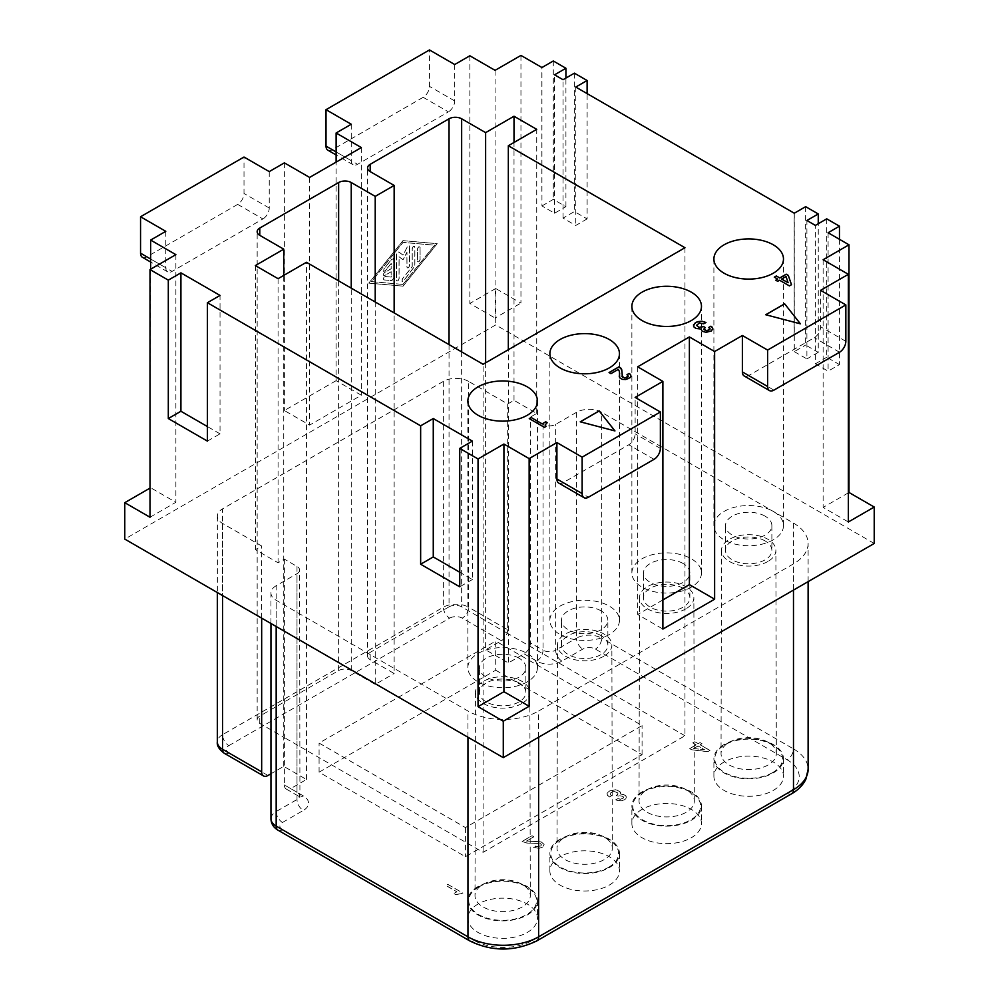 <?xml version="1.0" encoding="UTF-8"?>
<svg xmlns="http://www.w3.org/2000/svg" width="999" height="999" viewBox="0 0 999 999"><rect width="100%" height="100%" fill="white"/><g stroke="black" fill="none" stroke-linecap="round" stroke-linejoin="round"><path stroke-width="0.75" stroke-dasharray="5 3.75" d="M560.064 856.705A34.79 20.092 0 0 0 549.875 870.903A34.79 20.092 0 0 0 571.353 889.472A34.79 20.092 0 0 0 609.265 885.114A34.79 20.092 0 0 0 619.455 870.928A34.79 20.092 0 0 0 598.001 852.347A34.79 20.092 0 0 0 560.064 856.705M560.064 839.222A34.79 20.092 0 0 0 549.887 852.734A34.79 20.092 0 0 0 570.804 871.852A34.79 20.092 0 0 0 609.265 867.631A34.79 20.092 0 0 0 619.455 852.959A34.79 20.092 0 0 0 597.614 834.777A34.79 20.092 0 0 0 560.064 839.222M874.225 543.468L495.716 324.937L124.775 539.098M507.704 403.971L507.704 629.795L468.593 607.217L468.593 381.393L507.704 403.971L514.01 400.337L536.725 413.449L530.407 417.082L543.031 424.375A8.916 5.145 -0 0 0 555.644 424.375L576.46 412.35A17.845 10.302 180 0 1 601.698 412.35L601.698 638.174L793.481 748.888L793.481 523.076L601.698 412.35M468.593 381.393A17.845 10.302 0 0 0 443.356 381.393L222.552 508.866L222.552 734.69A17.845 10.302 0 0 0 217.332 741.97M284.378 559.128L284.378 784.952L297.003 792.232A8.916 5.145 120 0 0 298.838 796.315L299.925 797.14L299.613 570.054A8.916 5.145 180 0 0 297.003 566.421L284.378 559.128L278.072 562.774L255.357 549.662L261.663 546.016L222.552 523.439A17.845 10.302 180 0 1 217.37 516.833A17.845 10.302 180 0 1 222.552 508.866M299.613 570.054A8.916 5.145 180 0 1 297.003 573.701L297.003 799.525A8.916 5.145 -120 0 0 303.309 810.451A17.845 10.302 180 0 0 303.309 795.878L290.684 788.598L306.456 779.482L283.753 766.37L270.954 773.763M297.003 566.421L297.003 792.232A8.916 5.145 180 0 1 299.588 795.541A8.916 5.145 180 0 1 297.003 799.525L276.174 811.538L276.174 585.726L297.003 573.701M276.174 585.726A17.845 10.302 -0 0 0 270.954 593.006A17.845 10.302 -0 0 0 276.174 600.287L467.957 711.013A49.962 28.846 0 0 0 538.611 711.013L793.481 563.873A49.962 28.846 0 0 0 808.116 543.468A49.962 28.846 0 0 0 793.481 523.076M541.945 205.944L553.296 199.388L565.921 206.668L554.557 213.224L541.945 205.944L541.945 67.532M637.662 366.82L637.662 614.497L662.886 629.058M662.886 599.924L637.662 614.497M558.466 482.904A8.916 5.145 120 0 0 563.211 482.642L628.821 444.767A8.916 5.145 -60 0 0 635.139 433.841L635.139 397.415M691.283 587.175A34.79 20.092 180 0 1 653.733 591.62A34.79 20.092 180 0 1 631.892 573.438A34.79 20.092 180 0 1 642.07 558.766A34.79 20.092 180 0 1 680.531 554.545A34.79 20.092 180 0 1 701.448 573.663A34.79 20.092 180 0 1 691.283 587.175M207.417 441.121L220.03 433.841L220.03 295.429M520.954 55.42L520.954 303.084L495.716 288.511L495.716 324.937M495.079 70.342L495.079 318.019L520.954 303.084M165.784 231.331L165.784 267.757A8.916 5.145 120 0 0 167.632 271.84A8.916 5.145 120 0 0 172.09 271.391L262.924 218.943L237.7 204.383A8.916 5.145 -60 0 0 244.006 193.456L244.006 157.03M142.108 257.08A8.916 5.145 120 0 0 146.853 256.83L237.7 204.383M228.858 745.616L449.662 618.144A8.916 5.145 -120 0 1 443.356 607.217L222.552 734.69A8.916 5.145 60 0 0 228.858 745.616A8.916 5.145 0 0 0 228.858 752.896L267.982 775.486M554.557 213.224L554.557 74.813M565.921 206.668L565.921 78.059M587.112 218.906L575.761 225.462L563.036 218.119L574.4 211.563L587.112 218.906L587.112 93.619M805.644 206.668L805.644 345.067L818.256 352.36L818.256 223.739M794.28 213.224L794.28 351.623L805.644 345.067M791.633 793.768A8.916 5.145 60 0 1 787.175 793.331A41.034 23.689 -0 0 0 787.175 759.814A8.916 5.145 120 0 0 793.481 748.888A49.962 28.846 0 0 1 808.116 769.292M270.991 818.144A17.845 10.302 0 0 1 276.174 811.538A8.916 5.145 -120 0 0 282.492 822.464A8.916 5.145 0 0 0 282.492 829.744L474.263 940.471A41.034 23.689 0 0 0 532.305 940.471L787.175 793.331M449.662 618.144A8.916 5.145 180 0 1 462.275 618.144L501.398 640.721L485.626 649.825L508.329 662.936L524.1 653.833A8.916 5.145 -60 0 0 530.407 642.906L530.407 417.082M524.1 653.833L536.725 661.113A17.845 10.302 -0 0 0 561.95 661.113L582.767 649.1A8.916 5.145 180 0 1 595.392 649.1L787.175 759.814M495.716 670.217L642.07 754.72L465.434 856.705L319.081 772.202L495.716 670.217L495.716 641.083L319.081 743.069L465.434 827.559L642.07 725.586L495.716 641.083M478.046 904.045A34.79 20.092 0 0 0 467.857 918.281A34.79 20.092 0 0 0 489.36 936.825A34.79 20.092 0 0 0 527.26 932.467A34.79 20.092 0 0 0 537.45 918.281A34.79 20.092 0 0 0 515.984 899.699A34.79 20.092 0 0 0 478.046 904.045M724.088 762A34.79 20.092 0 0 0 713.898 776.235A34.79 20.092 0 0 0 735.389 794.779A34.79 20.092 0 0 0 773.288 790.409A34.79 20.092 0 0 0 783.478 776.235A34.79 20.092 0 0 0 762.012 757.654A34.79 20.092 0 0 0 724.088 762M642.07 809.352A34.79 20.092 0 0 0 631.88 823.576A34.79 20.092 0 0 0 653.383 842.12A34.79 20.092 0 0 0 691.283 837.761A34.79 20.092 0 0 0 701.473 823.576A34.79 20.092 0 0 0 680.007 805.007A34.79 20.092 0 0 0 642.07 809.352M692.744 742.956L694.817 741.745L698.226 743.718L700.124 742.619L702.01 743.718L700.124 744.804L709.964 750.486L707.879 751.698L691.795 749.837L689.71 748.638L696.141 744.917L692.744 742.881L696.141 744.842L689.71 748.563L691.795 749.762L707.879 751.623L709.964 750.424L700.124 744.742L702.01 743.643L700.124 742.557L698.226 743.643L694.817 741.683L692.744 742.881M618.793 796.128L616.333 795.591L618.031 793.73L615.571 791.658L612.924 791.658L610.277 793.181L610.277 794.717L611.6 795.691L609.328 797.002L607.055 794.605L607.629 792.532L609.902 790.783L616.907 790.009L620.491 792.095L620.691 794.168L623.339 794.38L625.986 795.916L626.361 797.876L625.037 799.525L621.066 800.936L615.771 799.849L617.844 798.651L621.253 799.3L623.526 797.989L623.151 796.465L619.742 795.728L623.151 796.39L623.526 797.914L620.304 799.337L617.844 798.576L615.771 799.774L617.657 800.649L623.9 800.099L625.799 798.788L626.361 796.94L624.475 794.754L620.691 794.093L619.555 791.033L615.384 789.722L608.766 791.358L607.055 793.443L607.442 795.404L609.328 796.94L611.6 795.629L610.277 794.642L610.277 793.106L614.248 791.47L617.844 792.894L617.844 794.417L616.333 795.516L618.793 796.066M460.639 893.78L454.77 894.767L453.259 893.893L456.855 891.807L445.879 885.476L447.764 884.377L462.912 893.118L460.639 893.78L462.912 893.056L447.764 884.315L445.879 885.401L456.855 891.745L453.259 893.818L454.77 894.692L460.639 893.705M536.376 846.565L540.721 846.016L541.483 844.917L540.159 843.506L526.91 843.069L521.99 841.533L532.017 835.738L533.916 836.837L526.535 841.096L541.096 841.857L544.13 844.48L542.807 847.002L538.836 848.413L533.528 847.327L536.376 846.565L535.614 846.053L533.528 847.252L538.836 848.351L542.807 846.927L544.13 844.417L541.096 841.795L526.535 841.021L533.916 836.762L532.017 835.676L521.99 841.458L526.91 842.994L540.159 843.431L541.483 844.854L540.721 845.941L536.376 846.49M839.46 239.298L839.46 364.598L828.096 371.153L815.384 363.811L815.384 225.399M826.735 218.843L826.735 357.255L839.46 364.598M563.036 218.119L563.036 79.72M575.761 87.063L575.761 225.462M794.28 351.623L806.905 358.916L806.905 220.504M828.096 232.742L828.096 371.153M336.114 380.669L284.378 410.527L309.615 425.099L361.338 395.229L336.114 380.669L336.114 162.125M820.604 290.334L820.604 326.76A8.916 5.145 -60 0 1 814.297 337.687L748.688 375.562L773.925 390.134M743.943 375.824A8.916 5.145 120 0 0 748.688 375.562M772.664 772.564A33.904 19.568 0 0 0 772.614 744.867A33.904 19.568 0 0 0 724.712 744.892A33.904 19.568 0 0 0 724.712 772.564A33.904 19.568 0 0 0 772.664 772.564M729.133 742.344A27.647 15.959 180 0 1 768.194 742.319A27.647 15.959 180 0 1 776.323 754.145A27.647 15.959 180 0 1 768.231 764.909A27.647 15.959 180 0 1 738.386 768.443A27.647 15.959 180 0 1 721.053 753.983A27.647 15.959 180 0 1 729.133 742.344L724.762 744.867M527.26 681.88A34.79 20.092 180 0 1 489.71 686.313A34.79 20.092 180 0 1 467.869 668.131A34.79 20.092 180 0 1 478.046 653.471A34.79 20.092 180 0 1 516.52 649.25A34.79 20.092 180 0 1 537.425 668.356A34.79 20.092 180 0 1 527.26 681.88M553.296 60.976L553.296 199.388M815.384 363.811L826.735 357.255M683.079 588.274A23.202 13.387 0 0 0 657.804 585.364A23.202 13.387 0 0 0 643.481 597.739A23.202 13.387 0 0 0 650.274 607.205A23.202 13.387 0 0 0 675.536 610.114A23.202 13.387 0 0 0 689.872 597.752A23.202 13.387 0 0 0 683.079 588.274M683.079 563.498A23.202 13.387 0 0 0 658.041 560.539A23.202 13.387 0 0 0 643.481 572.664A23.202 13.387 0 0 0 650.274 582.442A23.202 13.387 0 0 0 675.911 585.252A23.202 13.387 0 0 0 689.859 572.514A23.202 13.387 0 0 0 683.079 563.498M603.896 656.193A27.198 15.697 180 0 1 574.225 659.59A27.198 15.697 180 0 1 557.467 645.054A27.198 15.697 180 0 1 565.434 633.99A27.198 15.697 180 0 1 595.042 630.581A27.198 15.697 180 0 1 611.863 645.054A27.198 15.697 180 0 1 603.896 656.193M601.073 635.614A23.202 13.387 0 0 0 575.774 632.717A23.202 13.387 0 0 0 561.463 645.104A23.202 13.387 0 0 0 568.269 654.557A23.202 13.387 0 0 0 593.531 657.467A23.202 13.387 0 0 0 607.867 645.104A23.202 13.387 0 0 0 601.073 635.614M767.919 561.488A27.198 15.697 180 0 1 738.249 564.885A27.198 15.697 180 0 1 721.49 550.362A27.198 15.697 180 0 1 729.457 539.285A27.198 15.697 180 0 1 759.065 535.876A27.198 15.697 180 0 1 775.886 550.349A27.198 15.697 180 0 1 767.919 561.488M765.084 540.921A23.202 13.387 0 0 0 739.797 538.024A23.202 13.387 0 0 0 725.486 550.399A23.202 13.387 0 0 0 732.279 559.865A23.202 13.387 0 0 0 757.554 562.762A23.202 13.387 0 0 0 771.877 550.399A23.202 13.387 0 0 0 765.084 540.921M495.716 288.511L469.855 303.446L495.079 318.019M684.964 247.727L684.964 735.776L483.104 852.334L283.753 737.237L283.753 275.399M684.964 735.776L508.329 633.803L508.329 662.936M449.038 344.605L449.038 606.843A8.916 5.145 180 0 1 461.65 606.843L508.329 633.803L508.329 349.7M449.038 606.843L370.179 652.372A8.916 5.145 180 0 0 367.582 656.355A8.916 5.145 180 0 0 370.179 659.665L394.143 673.501L394.143 312.912M283.753 766.37L283.753 737.237L259.777 723.401A8.916 5.145 0 0 1 257.168 719.755A8.916 5.145 0 0 1 259.777 716.108L338.636 670.591A8.916 5.145 0 0 1 351.248 670.591L375.224 684.427L394.143 673.501M469.855 55.782L469.855 303.446M150.637 269.206L150.012 488.111M269.243 171.603L269.243 208.017A8.916 5.145 -60 0 1 262.924 218.943M284.378 162.862L284.378 410.527M351.248 124.251L351.248 160.677A8.916 5.145 120 0 0 353.097 164.76A8.916 5.145 120 0 0 357.555 164.311L448.401 111.863L423.164 97.303A8.916 5.145 -60 0 0 429.47 86.376L429.47 49.95M454.707 64.523L454.707 100.936A8.916 5.145 -60 0 1 448.401 111.863M402.984 240.634L437.15 243.656L402.984 286.139L368.806 283.117L402.984 240.634L437.212 243.694L403.047 286.176L368.868 283.154L403.047 240.672M519.055 658.204A23.202 13.387 0 0 0 494.03 655.244A23.202 13.387 0 0 0 479.47 667.357A23.202 13.387 0 0 0 486.251 677.135A23.202 13.387 0 0 0 511.9 679.957A23.202 13.387 0 0 0 525.836 667.207A23.202 13.387 0 0 0 519.055 658.204M773.288 539.835A34.79 20.092 180 0 1 735.739 544.268A34.79 20.092 180 0 1 713.898 526.086A34.79 20.092 180 0 1 724.088 511.426A34.79 20.092 180 0 1 762.549 507.205A34.79 20.092 180 0 1 783.466 526.311A34.79 20.092 180 0 1 773.288 539.835M765.084 516.158A23.202 13.387 0 0 0 740.059 513.199A23.202 13.387 0 0 0 725.499 525.312A23.202 13.387 0 0 0 732.279 535.089A23.202 13.387 0 0 0 757.929 537.912A23.202 13.387 0 0 0 771.865 525.162A23.202 13.387 0 0 0 765.084 516.158M150.012 517.245L175.874 502.31L150.637 487.749M327.585 150A8.916 5.145 120 0 0 332.33 149.75L423.164 97.303M514.01 400.337L514.01 142.457M536.725 413.449L536.725 129.346M818.256 352.36L806.905 358.916M361.338 147.565L361.338 395.229M261.663 618.131L261.663 546.016M823.126 259.74L823.126 507.417L848.363 521.977M848.363 492.844L823.126 507.417M284.378 784.952A8.916 5.145 120 0 0 285.939 788.848A8.916 5.145 120 0 0 290.684 788.598M472.377 441.121L472.377 579.532L459.752 572.24M574.4 73.164L574.4 211.563M309.615 177.422L309.615 425.099M609.265 634.527A34.79 20.092 180 0 1 571.715 638.973A34.79 20.092 180 0 1 549.875 620.779A34.79 20.092 180 0 1 560.064 606.118A34.79 20.092 180 0 1 598.526 601.898A34.79 20.092 180 0 1 619.442 621.003A34.79 20.092 180 0 1 609.265 634.527M601.073 610.851A23.202 13.387 0 0 0 576.036 607.892A23.202 13.387 0 0 0 561.475 620.017A23.202 13.387 0 0 0 568.269 629.795A23.202 13.387 0 0 0 593.906 632.604A23.202 13.387 0 0 0 607.842 619.867A23.202 13.387 0 0 0 601.073 610.851M724.088 744.517A34.79 20.092 0 0 0 713.91 758.041A34.79 20.092 0 0 0 734.827 777.147A34.79 20.092 0 0 0 773.288 772.926A34.79 20.092 0 0 0 783.466 758.266A34.79 20.092 0 0 0 761.625 740.084A34.79 20.092 0 0 0 724.088 744.517M472.377 579.532L459.752 586.813M485.626 362.812L485.626 649.825M642.07 791.87A34.79 20.092 0 0 0 631.905 805.394A34.79 20.092 0 0 0 652.809 824.5A34.79 20.092 0 0 0 691.283 820.279A34.79 20.092 0 0 0 701.46 805.619A34.79 20.092 0 0 0 679.62 787.424A34.79 20.092 0 0 0 642.07 791.87M642.707 792.232A33.904 19.568 -0 0 0 642.707 819.917A33.904 19.568 -0 0 0 690.646 819.917A33.904 19.568 0 0 0 690.609 792.207A33.904 19.568 0 0 0 642.707 792.232L647.165 789.672M608.641 867.269A33.904 19.568 0 0 0 608.591 839.56A33.904 19.568 0 0 0 560.689 839.585A33.904 19.568 0 0 0 560.689 867.269A33.904 19.568 0 0 0 608.641 867.269M565.122 837.037A27.647 15.959 180 0 1 604.183 837.025A27.647 15.959 180 0 1 612.3 848.85A27.647 15.959 180 0 1 604.208 859.615A27.647 15.959 180 0 1 574.363 863.136A27.647 15.959 180 0 1 557.03 848.675A27.647 15.959 180 0 1 565.122 837.037L560.739 839.56M220.03 433.841L207.417 426.561M175.874 254.645L175.874 502.31M507.704 629.795A8.916 5.145 -60 0 1 501.398 640.721M685.901 608.841A27.198 15.697 180 0 1 656.243 612.237A27.198 15.697 180 0 1 639.485 597.702A27.198 15.697 180 0 1 647.452 586.638A27.198 15.697 180 0 1 677.047 583.229A27.198 15.697 180 0 1 693.868 597.702A27.198 15.697 180 0 1 685.901 608.841M483.104 852.334L483.104 364.273M647.127 789.697A27.647 15.959 180 0 1 686.188 789.672A27.647 15.959 180 0 1 694.305 801.498A27.647 15.959 180 0 1 686.226 812.262A27.647 15.959 180 0 1 656.38 815.783A27.647 15.959 180 0 1 639.035 801.323A27.647 15.959 180 0 1 647.127 789.697M375.224 301.985L375.224 684.427M642.07 754.72L642.07 725.586M319.081 772.202L319.081 743.069M465.434 827.559L465.434 856.705M522.202 906.955A27.647 15.959 180 0 1 492.357 910.489A27.647 15.959 180 0 1 475.012 896.028A27.647 15.959 180 0 1 483.104 884.39A27.647 15.959 180 0 1 522.165 884.365A27.647 15.959 180 0 1 530.282 896.19A27.647 15.959 180 0 1 522.202 906.955M478.683 886.937A33.904 19.568 -0 0 0 478.683 914.609A33.904 19.568 -0 0 0 526.623 914.609A33.904 19.568 0 0 0 526.585 886.912A33.904 19.568 0 0 0 478.683 886.937L483.141 884.365M255.357 265.572L255.357 549.662M278.072 278.684L278.072 562.774M306.456 779.482L306.456 262.287M519.055 682.966A23.202 13.387 0 0 0 493.781 680.069A23.202 13.387 0 0 0 479.458 692.432A23.202 13.387 0 0 0 486.251 701.91A23.202 13.387 0 0 0 511.525 704.807A23.202 13.387 0 0 0 525.849 692.457A23.202 13.387 0 0 0 519.055 682.966M478.046 886.563A34.79 20.092 0 0 0 467.882 900.087A34.79 20.092 0 0 0 488.798 919.192A34.79 20.092 0 0 0 527.26 914.972A34.79 20.092 0 0 0 537.437 900.311A34.79 20.092 0 0 0 515.596 882.129A34.79 20.092 0 0 0 478.046 886.563M521.878 703.533A27.198 15.697 180 0 1 492.232 706.942A27.198 15.697 180 0 1 475.462 692.419A27.198 15.697 180 0 1 483.429 681.33A27.198 15.697 180 0 1 513.036 677.921A27.198 15.697 180 0 1 529.845 692.394A27.198 15.697 180 0 1 521.878 703.533M693.681 748.526L704.47 749.725L698.039 746.016L693.681 748.526L698.039 745.941L704.47 749.65L693.681 748.451M800.349 323.826L765.808 314.76M614.872 430.906L580.332 421.84M777.697 279.196L774.35 277.185M791.508 284.765L789.422 285.964L779.582 280.282L777.697 281.381L775.861 280.244M788.099 282.804L786.026 276.573L781.668 279.083M631.006 376.561L628.546 378.858L625.699 379.62L621.166 378.971L619.268 376.785M628.346 376.123L627.085 374.662M622.102 372.302L621.915 376.348M619.642 373.289L618.319 369.455L610.938 373.726L609.115 372.59M546.878 422.877L545.367 425.349M545.891 426.498L544.418 427.422L529.333 418.643M705.918 322.527L703.708 323.876L699.35 323.114L696.515 325.412M693.481 326.061L695.754 328.471L701.061 329.046M701.061 329.558L702.946 331.743L707.492 332.405L711.463 330.981L712.786 329.345M710.139 328.908L708.878 327.447M705.157 327.56L703.708 329.121M402.984 284.39L434.528 245.18L402.984 242.382L371.441 281.593L403.047 284.428L434.59 245.205L403.047 242.42L371.503 281.631L403.047 284.428M393.781 278.147L391.808 280.594L383.991 279.932C382.954 278.671 383.391 277.547 385.302 276.548L391.221 277.073L391.221 271.765L384.578 275.524C382.879 275.487 382.879 274.475 384.578 272.49L391.146 268.694L391.146 263.399L385.239 270.741L383.653 271.416L383.928 268.881L391.808 259.066L393.781 259.253L393.843 278.184L391.87 280.632L383.928 279.895C382.892 278.634 383.329 277.51 385.239 276.511L391.146 277.035L391.146 271.728L384.64 275.562C382.942 275.524 382.942 274.513 384.64 272.527L391.221 268.731L391.221 263.424L385.302 270.779L383.716 271.453L383.991 268.906L391.87 259.103L393.843 259.29L393.843 278.184M393.394 258.391L393.843 259.29L393.394 258.391M412.175 248.626C413.062 246.166 413.936 245.654 414.81 247.103L414.81 266.009L403.633 280.769L402.048 281.443L402.322 278.896L412.175 266.646L412.237 248.664C413.124 246.204 413.998 245.692 414.872 247.14L414.872 266.034L403.696 280.806L402.11 281.481L402.385 278.933L412.237 266.683L412.237 248.664M414.423 246.254L414.872 247.14L414.423 246.254M402.984 259.74L399.038 256.78L399.038 278.609C398.164 281.069 397.29 281.581 396.403 280.132L396.403 254.233L398.713 251.898L402.984 255.107L407.242 246.978L409.553 246.641L409.553 265.534C408.678 268.007 407.804 268.506 406.918 267.058L406.918 252.223L403.047 259.777L399.101 256.805L399.101 278.646C398.226 281.106 397.352 281.618 396.478 280.157L396.478 254.27L398.776 251.935L403.047 255.145L407.305 247.015L409.615 246.678L409.615 265.572C408.741 268.032 407.867 268.544 406.98 267.095L406.98 252.26L403.047 259.777M407.305 267.907L406.918 267.058L407.305 267.907M409.165 245.791L409.615 246.678L409.165 245.791M396.79 280.981L396.403 280.132L396.79 280.981M420.067 247.577L420.067 259.465C419.193 261.925 418.319 262.437 417.432 260.989L417.432 249.088C418.319 246.628 419.193 246.116 420.067 247.577L420.129 259.503C419.255 261.963 418.381 262.475 417.495 261.026L417.495 249.126C418.381 246.666 419.255 246.154 420.129 247.615L420.067 247.577M417.819 261.838L417.432 260.989L417.819 261.838M563.211 482.642L588.448 497.215M146.853 256.83L172.09 271.391M150.637 259.016L165.784 267.757M224.4 753.346A8.916 5.145 120 0 0 228.858 752.896M660.364 448.401L635.139 433.841M282.492 822.464L303.309 810.451M541.845 191.308L541.845 67.47M794.18 337L794.18 213.162M538.611 737.237L538.611 711.013M467.957 737.237L467.957 711.013M370.179 659.665L370.179 652.372M276.174 626.51L276.174 600.287M222.552 523.439L222.552 595.554M536.725 661.113A8.916 5.145 120 0 0 543.031 650.187L530.407 642.906M845.841 341.321L820.604 326.76M654.058 459.328L628.821 444.767M576.46 412.35L576.46 638.174A17.845 10.302 180 0 1 601.698 638.174A8.916 5.145 120 0 1 595.392 649.1M536.763 940.921A8.916 5.145 60 0 1 532.305 940.471M469.805 940.921A8.916 5.145 120 0 0 474.263 940.471M286.226 789.035L298.838 796.315A8.916 5.145 120 0 0 303.309 795.878M561.95 661.113A8.916 5.145 60 0 1 555.644 650.187L576.46 638.174A8.916 5.145 60 0 0 582.767 649.1M543.031 424.375L543.031 650.187A8.916 5.145 -0 0 0 555.644 650.187L555.644 424.375M332.33 149.75L357.555 164.311M336.114 151.935L351.248 160.677M454.707 100.936L429.47 86.376M338.636 670.591L338.636 280.869M351.248 670.591L351.248 288.149M461.65 351.885L461.65 606.843M839.535 352.247L814.297 337.687M282.492 829.744A8.916 5.145 -60 0 1 278.022 830.194M443.356 381.393L443.356 607.217A17.845 10.302 180 0 1 468.593 607.217A8.916 5.145 -60 0 1 462.275 618.144M269.243 208.017L244.006 193.456M259.777 723.401L259.777 716.108M793.481 590.097L793.481 563.873M549.875 870.903L549.875 853.421M631.88 306.356L631.88 572.976M167.632 271.84L150.637 262.025M772.614 744.867L768.194 742.319M467.857 401.061L467.857 667.669M643.481 597.739L643.481 572.976M217.332 516.158L217.332 592.532M353.097 164.76L336.114 154.945M608.591 839.56L604.183 837.025M270.954 623.501L270.954 593.006M713.898 259.016L713.898 525.624M725.486 550.387L725.486 525.624M367.557 656.018L367.557 167.957M690.609 792.207L686.188 789.672M561.463 645.092L561.463 620.317M549.875 353.708L549.875 620.317M713.898 776.211L713.898 758.728M257.168 719.755L257.168 231.693M631.88 823.563L631.88 806.081M479.458 692.432L479.458 667.669M694.317 800.961L693.868 597.714M612.312 848.301L611.863 645.067M467.857 918.256L467.857 900.773M475.462 692.419L475.012 895.653M776.335 753.608L775.886 550.374M526.585 886.912L522.165 884.365M783.478 525.624L783.478 259.016M537.45 401.061L537.45 667.669M537.45 900.773L537.45 918.256M689.872 597.739L689.872 572.976M557.467 645.067L557.017 848.301M771.877 525.624L771.877 550.387M530.294 895.653L529.845 692.419M701.473 806.081L701.473 823.563M619.455 353.708L619.455 620.317M701.473 572.976L701.473 306.356M619.455 853.421L619.455 870.903M721.49 550.374L721.041 753.608M783.478 758.728L783.478 776.211M607.867 645.092L607.867 620.317M525.849 667.669L525.849 692.432M639.485 597.714L639.035 800.961M808.116 581.643L808.116 543.468"/><path stroke-width="1.5" d="M743.943 375.824A8.916 5.145 120 0 1 742.382 371.915L767.607 386.488L767.607 350.062L845.841 304.907L820.604 290.334L848.363 274.313L848.363 521.977L874.225 507.042L874.225 543.468L503.284 757.629L124.775 539.098L124.775 502.672L150.012 517.245L150.012 269.58L168.307 280.132L168.307 418.544L180.919 411.263L180.919 272.852L168.307 280.132M558.466 482.904A8.916 5.145 120 0 1 556.905 478.996L582.142 493.568A8.916 5.145 120 0 0 583.99 497.652A8.916 5.145 120 0 0 588.448 497.215L654.058 459.328A8.916 5.145 -60 0 0 660.364 448.401L660.364 411.988L635.139 397.415L662.886 381.393L637.662 366.82L689.385 336.95L689.385 584.627L662.886 599.924M691.283 320.567A34.79 20.092 180 0 1 653.358 324.925A34.79 20.092 180 0 1 631.88 306.356A34.79 20.092 180 0 1 642.07 292.158A34.79 20.092 180 0 1 679.969 287.799A34.79 20.092 180 0 1 701.473 306.343A34.79 20.092 180 0 1 691.283 320.567M168.307 418.544L207.417 441.121L207.417 302.722L220.03 295.429L180.919 272.852M565.921 78.059L565.921 68.257L553.296 60.976L541.945 67.532A3.571 2.06 -0 0 1 541.845 67.47L520.954 55.42L495.079 70.342L469.855 55.782L454.707 64.523L429.47 49.95L326.011 109.678L326.011 146.104A8.916 5.145 120 0 0 327.585 150M336.114 162.125L336.114 132.992L361.338 147.565L309.615 177.422L284.378 162.862L269.243 171.603L244.006 157.03L140.547 216.758L140.547 253.184A8.916 5.145 120 0 0 142.108 257.08M565.921 68.257L554.557 74.813L563.036 79.72L574.4 73.164L587.112 80.507L587.112 93.619M818.256 223.739L818.256 213.948L805.644 206.668L794.28 213.224A3.571 2.06 0 0 1 794.18 213.162L575.761 87.063L587.112 80.507M222.552 595.554L222.552 749.262A8.916 5.145 120 0 0 224.4 753.346C219.143 749.512 216.795 745.729 217.332 741.97A17.845 10.302 0 0 0 222.552 749.262L261.663 771.84A8.916 5.145 120 0 0 263.511 775.923A8.916 5.145 120 0 0 267.982 775.486L270.954 773.763M874.225 507.042L848.988 492.482L848.988 244.805L828.096 232.742L839.46 226.186L826.735 218.843L815.384 225.399L806.905 220.504L818.256 213.948M839.46 226.186L839.46 239.298M556.905 478.996L556.905 442.582L529.145 458.603L529.145 706.281L503.921 691.708L478.046 706.643L503.284 721.216L529.145 706.281M503.284 757.629L503.284 721.216M742.382 371.915L742.382 335.502L714.622 351.523L714.622 599.2L689.385 584.627M662.886 381.393L662.886 629.058L714.622 599.2M767.607 350.062L742.382 335.502M527.26 415.259A34.79 20.092 180 0 1 489.335 419.617A34.79 20.092 180 0 1 467.857 401.061A34.79 20.092 180 0 1 478.046 386.85A34.79 20.092 180 0 1 515.959 382.492A34.79 20.092 180 0 1 537.45 401.036A34.79 20.092 180 0 1 527.26 415.259M767.607 386.488A8.916 5.145 120 0 0 769.455 390.572A8.916 5.145 120 0 0 773.925 390.134L839.535 352.247A8.916 5.145 -60 0 0 845.841 341.321L845.841 304.907M433.266 418.544L420.641 425.824L420.641 564.235L433.266 556.942L433.266 418.544L472.377 441.121L459.752 448.401L459.752 586.813L420.641 564.235M689.385 336.95L714.622 351.523M150.012 488.111L124.775 502.672M140.547 216.758L165.784 231.331L150.637 240.072L150.637 269.206M336.114 132.992L351.248 124.251L326.011 109.678M370.179 164.311L370.179 171.603A8.916 5.145 180 0 1 367.557 167.957A8.916 5.145 180 0 1 370.179 164.311L449.038 118.794A8.916 5.145 180 0 1 461.65 118.794L485.626 132.63L485.626 362.812M514.01 142.457L514.01 116.234L536.725 129.346L508.329 145.742L508.329 349.7M261.663 771.84L261.663 618.131M848.363 274.313L823.126 259.74L848.988 244.805M848.988 492.482L848.363 492.844M459.752 572.24L433.266 556.942M478.046 706.643L478.046 458.966L503.921 444.031L503.921 691.708M582.142 493.568L582.142 457.142L556.905 442.582M478.046 458.966L459.752 448.401M420.641 425.824L207.417 302.722M370.179 171.603L394.143 185.439L375.224 196.366L351.248 182.53A8.916 5.145 -0 0 0 338.636 182.53L259.777 228.059A8.916 5.145 -0 0 0 257.18 231.356A8.916 5.145 -0 0 0 259.777 235.339L259.777 228.059M503.921 444.031L529.145 458.603M394.143 312.912L394.143 185.439M773.288 273.214A34.79 20.092 180 0 1 735.376 277.572A34.79 20.092 180 0 1 713.898 259.016A34.79 20.092 180 0 1 724.088 244.805A34.79 20.092 180 0 1 761.987 240.447A34.79 20.092 180 0 1 783.478 258.991A34.79 20.092 180 0 1 773.288 273.214M207.417 426.561L180.919 411.263M150.637 240.072L175.874 254.645L150.012 269.58M660.364 411.988L582.142 457.142M283.753 275.399L283.753 249.176L255.357 265.572L278.072 278.684L306.456 262.287L483.104 364.273L684.964 247.727L508.329 145.742M283.753 249.176L259.777 235.339M375.224 196.366L375.224 301.985M514.01 116.234L485.626 132.63M609.265 367.919A34.79 20.092 180 0 1 571.328 372.265A34.79 20.092 180 0 1 549.875 353.683A34.79 20.092 180 0 1 560.064 339.51A34.79 20.092 180 0 1 597.964 335.14A34.79 20.092 180 0 1 619.455 353.683A34.79 20.092 180 0 1 609.265 367.919M784.64 303.808L765.721 314.735L800.411 323.838L784.64 303.808L800.349 323.826M599.175 410.889L580.244 421.815L614.947 430.919L599.175 410.889L614.872 430.906M776.373 275.949L774.287 277.16L777.697 279.121L775.798 280.22L777.697 281.306L779.582 280.22L789.422 285.901L791.508 284.69L788.298 275.412L786.213 274.201L779.782 277.922L776.373 276.024L779.782 277.997L786.213 274.275L788.298 275.474L791.495 284.703M622.102 372.227L621.166 368.406L619.08 366.758L609.053 372.552L610.938 373.651L618.319 369.38L619.455 371.566L619.642 377.797L622.302 379.333L625.699 379.545L630.431 377.472L630.619 374.525L629.108 373.426L627.022 374.625L628.159 376.598L625.886 377.909L622.489 377.247L621.728 369.68L619.08 366.833L609.115 372.59M531.168 417.52L529.27 418.606L544.418 427.347L545.929 426.473L545.367 424.625L547.252 422.652L545.741 421.778L542.145 423.851L531.168 417.52L542.145 423.926L545.741 421.853L547.19 422.689M706.73 330.794L703.895 329.595L705.219 327.522L703.521 326.536L698.975 327.41L696.515 325.337L699.35 323.039L703.708 323.801L705.981 322.49L701.81 321.178L696.328 322.165L693.481 324.9L693.868 326.86L695.754 328.396L701.061 329.046L702.185 331.231L705.981 332.33L711.463 330.906L712.786 328.396L710.901 326.211L708.815 327.41L709.952 329.383L706.73 330.869L710.139 328.833M765.808 314.76L784.64 303.883M580.332 421.84L599.175 410.964M781.668 279.008L786.026 276.498L788.099 282.729L781.668 279.083L788.099 282.729M777.697 279.121L775.861 280.244M774.35 277.185L776.373 276.024M621.915 376.273L624.949 378.097L628.346 376.049M627.085 374.662L629.108 373.501L630.619 374.6L631.006 376.486M619.268 376.71L619.642 373.214M529.333 418.643L531.168 417.594M545.367 425.274L545.891 426.498M693.481 325.986L695.192 322.889L698.214 321.578L701.81 321.253L705.918 322.527M708.878 327.447L710.901 326.286L712.412 327.372L712.786 329.27M703.708 329.046L706.73 330.869M696.515 325.337L698.975 327.485L703.521 326.611L705.157 327.56M140.547 253.184L150.637 259.016M270.991 818.144A17.845 10.302 0 0 0 276.174 826.111L467.957 936.825A49.962 28.846 0 0 0 538.611 936.825L538.611 737.237M793.481 590.097L793.481 789.685A49.962 28.846 0 0 0 808.116 769.292L805.856 779.232C802.996 785.127 798.251 789.972 791.633 793.768A8.916 5.145 60 0 0 793.481 789.685L538.611 936.825A8.916 5.145 60 0 1 536.763 940.921C514.298 951.71 491.983 951.71 469.805 940.921A8.916 5.145 120 0 1 467.957 936.825L467.957 737.237M449.038 118.794L449.038 344.605M270.954 623.501L270.954 818.818C271.129 823.688 273.489 827.484 278.022 830.194A8.916 5.145 -60 0 1 276.174 826.111L276.174 626.51M326.011 146.104L336.114 151.935M338.636 280.869L338.636 182.53M351.248 288.149L351.248 182.53M461.65 118.794L461.65 351.885M583.99 497.652L558.753 483.079M150.637 262.025L142.395 257.267M217.332 592.532L217.332 741.97M263.511 775.923L224.4 753.346M791.633 793.768L536.763 940.921M336.114 154.945L327.859 150.187M769.455 390.572L744.23 375.999M469.805 940.921L278.022 830.194M808.116 769.292L808.116 581.643"/></g></svg>
